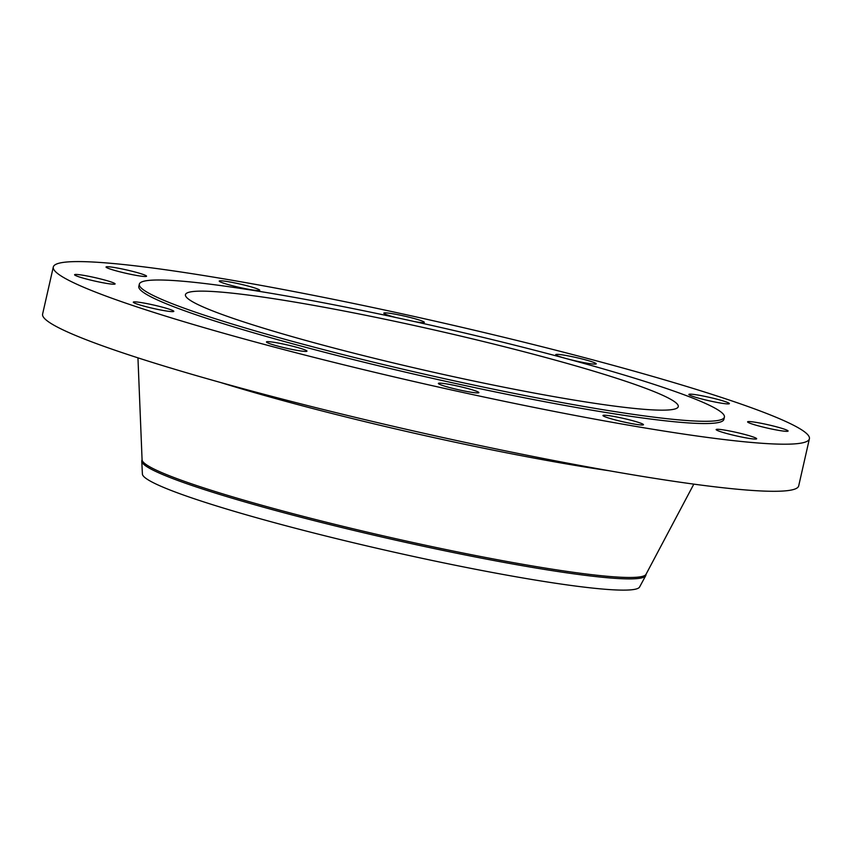 <?xml version="1.0" encoding="UTF-8"?>
<svg xmlns="http://www.w3.org/2000/svg" width="852" height="852" viewBox="0 0 852 852"><rect width="100%" height="100%" fill="white"/><g stroke="black" fill="none" stroke-linecap="round" stroke-linejoin="round"><path stroke-width="1.28" d="M564.471 355.209A20.767 1.704 12.8 0 0 555.728 354.645A20.767 1.704 12.8 0 0 566.41 358.617A20.767 1.704 12.8 0 0 587.497 363.272A20.767 1.704 12.8 0 0 596.23 363.847A20.767 1.704 12.8 0 0 585.558 359.863A20.767 1.704 12.8 0 0 564.471 355.209M697.618 394.998A20.767 1.704 12.8 0 0 688.874 394.433A20.767 1.704 12.8 0 0 699.556 398.406A20.767 1.704 12.8 0 0 720.643 403.06A20.767 1.704 12.8 0 0 729.387 403.635A20.767 1.704 12.8 0 0 718.705 399.652A20.767 1.704 12.8 0 0 697.618 394.998M756.342 422.422A20.767 1.704 12.8 0 0 747.598 421.857A20.767 1.704 12.8 0 0 758.269 425.83A20.767 1.704 12.8 0 0 779.367 430.484A20.767 1.704 12.8 0 0 788.1 431.059A20.767 1.704 12.8 0 0 777.429 427.076A20.767 1.704 12.8 0 0 756.342 422.422M724.892 430.132A20.767 1.704 12.8 0 0 716.149 429.568A20.767 1.704 12.8 0 0 726.831 433.54A20.767 1.704 12.8 0 0 747.918 438.205A20.767 1.704 12.8 0 0 756.661 438.769A20.767 1.704 12.8 0 0 745.979 434.786A20.767 1.704 12.8 0 0 724.892 430.132M611.704 416.074A20.767 1.704 12.8 0 0 602.96 415.499A20.767 1.704 12.8 0 0 613.642 419.482A20.767 1.704 12.8 0 0 634.729 424.136A20.767 1.704 12.8 0 0 643.473 424.701A20.767 1.704 12.8 0 0 632.791 420.728A20.767 1.704 12.8 0 0 611.704 416.074M447.108 383.996A20.767 1.704 12.8 0 0 438.365 383.432A20.767 1.704 12.8 0 0 449.047 387.404A20.767 1.704 12.8 0 0 470.134 392.058A20.767 1.704 12.8 0 0 478.877 392.634A20.767 1.704 12.8 0 0 468.195 388.65A20.767 1.704 12.8 0 0 447.108 383.996M275.207 342.504A20.767 1.704 12.8 0 0 266.463 341.94A20.767 1.704 12.8 0 0 277.145 345.923A20.767 1.704 12.8 0 0 298.232 350.577A20.767 1.704 12.8 0 0 306.976 351.141A20.767 1.704 12.8 0 0 296.294 347.169A20.767 1.704 12.8 0 0 275.207 342.504M142.06 302.726A20.767 1.704 12.8 0 0 133.317 302.151A20.767 1.704 12.8 0 0 143.988 306.134A20.767 1.704 12.8 0 0 165.086 310.788A20.767 1.704 12.8 0 0 173.819 311.353A20.767 1.704 12.8 0 0 163.147 307.38A20.767 1.704 12.8 0 0 142.06 302.726M83.336 275.303A20.767 1.704 12.8 0 0 74.593 274.727A20.767 1.704 12.8 0 0 85.275 278.71A20.767 1.704 12.8 0 0 106.362 283.365A20.767 1.704 12.8 0 0 115.105 283.929A20.767 1.704 12.8 0 0 104.423 279.957A20.767 1.704 12.8 0 0 83.336 275.303M114.786 267.581A20.767 1.704 12.8 0 0 106.042 267.017A20.767 1.704 12.8 0 0 116.724 270.989A20.767 1.704 12.8 0 0 137.811 275.654A20.767 1.704 12.8 0 0 146.555 276.218A20.767 1.704 12.8 0 0 135.873 272.235A20.767 1.704 12.8 0 0 114.786 267.581M415.062 321.694A20.767 1.704 12.8 0 0 415.595 321.79A20.767 1.704 12.8 0 0 424.328 322.354A20.767 1.704 12.8 0 0 413.657 318.382A20.767 1.704 12.8 0 0 392.57 313.717A20.767 1.704 12.8 0 0 383.826 313.153A20.767 1.704 12.8 0 0 396.308 317.615M227.974 281.65A20.767 1.704 12.8 0 0 219.23 281.075A20.767 1.704 12.8 0 0 229.902 285.058A20.767 1.704 12.8 0 0 250.999 289.712A20.767 1.704 12.8 0 0 259.732 290.287A20.767 1.704 12.8 0 0 249.061 286.304A20.767 1.704 12.8 0 0 227.974 281.65M142.071 459.579L141.805 460.762A258.454 21.172 12.8 0 0 141.762 461.252L142.401 474.053A254.993 20.895 12.8 0 0 276.037 523.107A254.993 20.895 12.8 0 0 532.436 579.584A254.993 20.895 12.8 0 0 639.586 587.017L645.688 575.739A258.454 21.172 12.8 0 0 645.869 575.281L646.135 574.099M141.762 461.252A258.454 21.172 12.8 0 0 277.209 510.966A258.454 21.172 12.8 0 0 537.09 568.209A258.454 21.172 12.8 0 0 645.688 575.739M137.949 357.84L142.082 459.824A258.454 21.172 12.8 0 0 277.433 509.528A258.454 21.172 12.8 0 0 537.42 566.793A258.454 21.172 12.8 0 0 646.018 574.312L693.816 484.138M53.303 267.006L42.6 314.1A387.681 31.769 12.8 0 0 241.872 388.363A387.681 31.769 12.8 0 0 635.539 475.267A387.681 31.769 12.8 0 0 798.697 485.885L809.4 438.78A387.681 31.769 12.8 0 0 610.128 364.518A387.681 31.769 12.8 0 0 216.461 277.614A387.681 31.769 12.8 0 0 53.303 267.006A387.681 31.769 12.8 0 0 252.575 341.258A387.681 31.769 12.8 0 0 646.242 428.173A387.681 31.769 12.8 0 0 809.4 438.78M139.323 284.185L138.812 286.432A299.989 24.58 12.8 0 0 293.013 343.888A299.989 24.58 12.8 0 0 597.635 411.143A299.989 24.58 12.8 0 0 723.891 419.354L724.402 417.118A299.989 24.58 12.8 0 0 570.201 359.65A299.989 24.58 12.8 0 0 265.579 292.396A299.989 24.58 12.8 0 0 139.323 284.185A299.989 24.58 12.8 0 0 293.525 341.652A299.989 24.58 12.8 0 0 598.147 408.896A299.989 24.58 12.8 0 0 724.402 417.118M291.799 301.587A252.682 20.704 12.8 0 0 185.448 294.664A252.682 20.704 12.8 0 0 315.336 343.068A252.682 20.704 12.8 0 0 571.926 399.716A252.682 20.704 12.8 0 0 678.267 406.628A252.682 20.704 12.8 0 0 548.379 358.234A252.682 20.704 12.8 0 0 291.799 301.587M608.967 470.719A288.008 23.6 -167.2 0 1 578.029 465.874A288.008 23.6 -167.2 0 1 220.253 382.399"/></g></svg>
